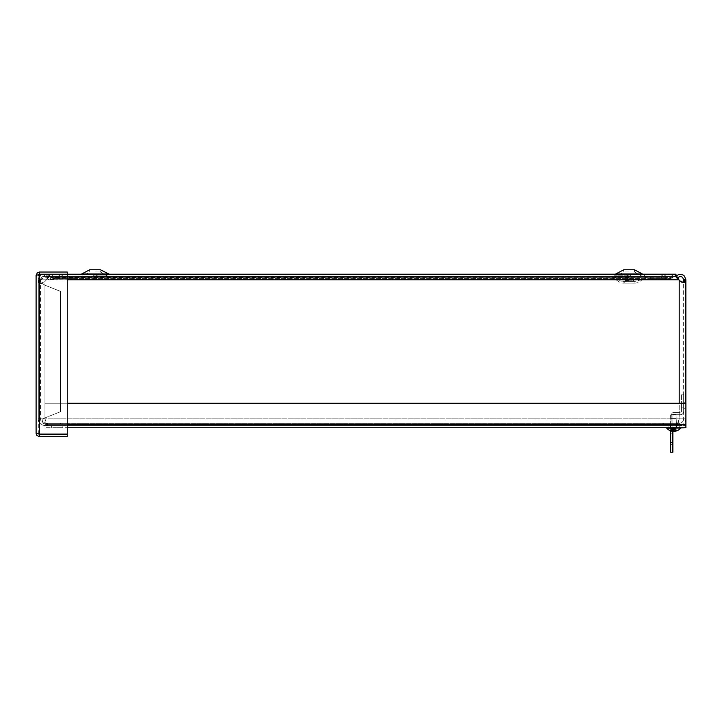 <?xml version="1.0" encoding="UTF-8"?>
<svg xmlns="http://www.w3.org/2000/svg" width="722" height="722" viewBox="0 0 722 722"><rect width="100%" height="100%" fill="white"/><g stroke="black" fill="none" stroke-linecap="round" stroke-linejoin="round"><path stroke-width="0.54" stroke-dasharray="3.61 2.71" d="M53.87 278.205L52.58 279.071L51.912 278.141L52.58 279.071L53.87 278.647L53.87 276.445L53.87 278.205M51.551 277.636L51.912 278.141L51.551 277.636M51.289 277.275L53.87 276.445L51.289 277.275L48.5 276.752L51.289 277.275M46.407 274.234L674.005 274.234L670.937 276.752L670.937 277.961L670.937 276.752L669.565 277.555L667.751 277.275L667.751 279.071L667.751 277.275L666.397 276.445L666.397 278.647L668.978 279.847L670.937 277.961L674.005 276.445L676.604 277.555L679.203 280.199L675.467 276.806L674.005 276.445L670.937 277.961L668.978 279.847L666.397 278.647L666.397 276.445L669.565 277.555L674.005 274.243L675.846 275.181L675.846 276.445L48.311 276.445L675.846 276.445L675.846 274.216L48.311 274.216L67.254 274.216L67.254 272.032L39.421 272.032L37.345 272.754L36.1 275.353L36.1 433.38L38.474 433.967L38.311 433.38L39.421 434.102L67.254 434.102L67.254 274.631L39.421 274.631L67.254 274.631L67.254 434.102L67.254 274.631L39.421 274.631L39.421 434.102L67.254 434.102L39.421 434.102L39.421 274.631L38.311 275.353L36.1 275.353L38.474 274.757L38.311 275.353L36.1 275.353M47.76 274.631L51.542 277.555L55.215 276.445L55.215 278.647L52.228 279.847L49.962 277.961L46.407 276.445L44.755 276.797L40.784 279.784A3.493 3.493 0 0 1 38.311 280.813A3.493 3.493 0 0 0 40.784 279.784L45.396 274.459M49.944 274.631L46.398 279.784L48.573 277.555L51.072 276.445L54.033 277.961L55.91 279.847L58.392 278.647L58.392 276.445L57.092 277.275L667.751 277.275L53.645 277.275L53.645 279.071L667.751 279.071L57.092 279.071L57.092 277.275L55.341 277.555L51.072 274.243L67.254 274.234L39.421 274.234L39.421 272.032M49.962 277.717L670.937 277.961L54.033 277.961L54.033 276.752L670.937 276.752L49.962 276.752L49.962 277.717M676.424 275.84L677.525 277.961L675.675 276.752L676.424 275.84M45.901 274.631L48.5 276.752L47.156 275.326L45.838 277.104L47.002 278.43L49.231 279.757L52.58 279.071C50.287 280.371 48.311 280.001 46.65 277.961L48.5 276.752L46.65 277.961C43.717 275.578 41.668 276.183 40.513 279.784L38.311 279.784L38.672 277.799L41.795 274.631M73.897 278.647L53.87 278.647L73.897 278.647L73.897 276.445L53.87 276.445L73.897 276.445L73.897 278.647M67.254 279.784L46.398 279.784L44.963 281.598L46.398 279.784L678.87 279.784L40.784 279.784L678.87 279.784L682.335 282.347L683.905 282.627L681.297 282.347L679.203 280.199L681.297 282.347L683.914 282.627M684.907 282.446L685.864 279.784L683.653 279.784L683.021 282.446M685.864 280.199L683.653 280.199L683.653 418.868L683.653 280.199M685.864 279.784C683.942 273.809 680.548 272.799 675.675 276.752L677.525 277.961C680.458 275.578 682.498 276.183 683.653 279.784M650.026 278.647L666.397 278.647L650.026 278.647L650.026 276.445L666.397 276.445L55.215 276.445L650.026 276.445L650.026 278.647L74.149 278.647L74.149 276.445L74.149 278.647L55.215 278.647L650.026 278.647M670.305 278.205L671.595 279.071L672.263 278.141L671.595 279.071L670.305 278.647L670.305 276.445L670.305 278.205M672.624 277.636L672.263 278.141L672.624 277.636M672.886 277.275L670.305 276.445L672.886 277.275L675.675 276.752L672.886 277.275M671.595 279.071C673.888 280.371 675.855 280.001 677.525 277.961C675.855 280.001 673.888 280.371 671.595 279.071M40.071 281.598L41.822 283.52L44.963 281.598L40.27 283.52L38.311 281.688L40.071 281.598M38.311 281.598L38.311 418.868L38.311 281.598M45.838 277.104A3.339 3.339 0 0 0 40.513 279.784L40.513 418.868C40.784 421.567 42.264 423.056 44.963 423.318A4.449 4.449 0 0 1 40.513 418.868L44.963 418.868L46.542 423.318L677.633 423.318L62.137 423.318L62.137 425.529L46.542 425.529L44.963 418.868L38.311 418.868L42.093 418.868C42.354 422.911 43.834 425.132 46.542 425.529L677.633 425.529L46.542 425.529L62.137 425.529L62.137 423.318L46.542 423.318L662.038 423.318L662.038 425.529L62.137 425.529L677.633 425.529L662.038 425.529L662.038 423.318L677.633 423.318L677.633 425.529L679.203 418.868L685.864 418.868C685.467 422.911 683.247 425.132 679.203 425.529C683.247 425.132 685.467 422.911 685.864 418.868L683.653 418.868C683.391 421.567 681.902 423.056 679.203 423.318L663.608 423.318L663.608 425.529L679.203 425.529L663.608 425.529L663.608 423.318L679.203 423.318L679.203 425.529L668.076 425.529L679.221 425.529L668.076 425.529L679.221 425.529L679.203 423.318C681.902 423.056 683.391 421.567 683.653 418.868L679.203 418.868L685.864 418.868L679.203 418.868L677.633 425.529L677.633 423.318L46.542 423.318L46.542 425.529L46.542 423.318C43.843 423.056 42.354 421.567 42.093 418.868L38.311 418.868C38.708 422.911 40.928 425.132 44.963 425.529L60.558 425.529L44.963 425.529A6.66 6.66 0 0 1 38.311 418.868L40.513 418.868L40.513 279.784L38.311 279.784A5.541 5.541 0 0 1 47.156 275.326M650.278 278.647L670.305 278.647L650.278 278.647L650.278 276.445L670.305 276.445L650.278 276.445L650.278 278.647M685.864 403.237L685.864 418.868L685.864 402.705L685.864 408.264L685.864 402.705L683.653 402.705L683.653 408.264L683.653 402.705M38.311 280.813L38.311 418.868L38.311 280.813M673.653 423.318L676.288 423.318L673.653 423.318M670.404 423.318L675.972 423.318L670.404 423.318L670.404 425.529L675.972 425.529L670.404 425.529L670.404 423.318M675.972 425.529L675.972 423.318L675.972 425.529M679.203 280.199L679.203 418.868L42.093 418.868L679.203 418.868L44.963 418.868L44.963 281.598L44.963 418.868L679.203 418.868L677.633 423.318L679.203 418.868L679.203 280.199L679.203 403.237M47.417 425.529L47.417 423.318L60.558 423.318L60.558 425.529L60.558 423.318L44.963 423.318L44.963 425.529M47.417 423.318L44.963 423.318M42.851 418.868L44.963 417.903L41.804 418.868M38.456 279.784L38.456 282.546L40.612 282.546L40.612 279.784L38.311 279.784M38.456 282.546L44.963 285.199L40.612 282.546M44.963 417.903L60.558 411.693L44.963 417.903L44.963 285.199L60.558 291.408L44.963 285.199L44.963 417.903M60.558 411.693L60.558 291.408L60.558 411.693M57.264 425.529L62.841 425.529L57.264 425.529M57.264 427.74L62.841 427.74L57.264 427.74M673.653 427.74L668.076 427.74L673.653 427.74M670.44 427.74L670.44 425.529L676.009 425.529L670.44 425.529L670.44 427.74L676.009 427.74L670.44 427.74M676.009 427.74L676.009 425.529L676.009 427.74M45.017 427.74L45.017 424.419L45.017 425.529L685.9 425.529L685.9 427.74L685.9 424.419L685.9 425.529L45.017 425.529L45.017 427.74L45.017 403.237L45.017 427.74L67.254 427.74L45.017 427.74M67.254 403.237L685.9 403.237L685.9 424.419L685.9 403.237L45.017 403.237L685.9 403.237L685.9 427.74M674.853 431.287A9.043 9.043 0 0 0 680.485 428.245L666.812 428.245L680.485 428.245L666.812 428.245L666.812 427.74L680.485 427.74L668.22 427.74M685.9 424.419L45.017 424.419L685.9 424.419L45.017 424.419L45.017 403.237L45.017 424.419L67.254 424.419M39.421 434.491L39.421 436.702L67.254 436.702L67.254 434.491L39.421 434.491L38.311 433.38L39.421 434.102L39.421 274.631L38.311 275.353L38.311 433.38L36.1 433.38L38.311 433.38L38.311 275.353L39.421 274.234M39.421 436.702L36.822 435.447L36.1 433.38M670.657 437.992L670.657 431.314L670.657 437.992M672.868 437.992L672.868 431.314L672.868 437.992M670.657 431.612L670.657 429.382L670.657 431.612M672.868 431.612L672.868 429.382L672.868 431.612M681.451 405.484L681.451 407.903L681.451 405.484M683.653 405.484L683.653 403.066L683.653 405.484M672.868 431.224L672.868 415.854A1.11 1.11 0 0 1 673.978 414.744L680.341 414.744A3.321 3.321 0 0 0 683.653 411.423A3.321 3.321 0 0 1 680.341 414.744L673.978 414.744A1.11 1.11 0 0 0 672.868 415.854L672.868 452.234M681.451 394.799L681.451 411.423A1.11 1.11 0 0 1 680.341 412.533L673.978 412.533L680.341 412.533A1.11 1.11 0 0 0 681.451 411.423L681.451 394.799L683.653 394.799L683.653 411.423L683.653 394.799L681.451 394.799M670.657 430.863L670.657 415.854A3.321 3.321 0 0 1 673.978 412.533A3.321 3.321 0 0 0 670.657 415.854L670.657 452.234M670.657 442.442L672.868 442.442M629.097 274.216L645.694 274.216L629.097 274.216M629.097 276.445L611.29 276.445L629.097 276.445M629.097 277.826L625.026 277.826L629.097 277.826M632.03 277.826L632.03 280.858L634.891 283.114L623.303 283.114L626.154 280.858L632.03 280.858L626.154 280.858L626.154 277.826M628.844 276.445L632.048 276.445L628.844 276.445M663.554 276.445L666.758 276.445L663.554 276.445M95.313 276.445L92.109 276.445L95.313 276.445M629.115 276.445L614.801 276.445L629.115 276.445M95.042 276.445L80.729 276.445L95.042 276.445M60.774 276.445L57.57 276.445L60.774 276.445M628.844 274.216L632.048 274.216L628.844 274.216M663.554 274.216L666.758 274.216L663.554 274.216M60.774 274.216L57.57 274.216L60.774 274.216M629.115 274.216L614.801 274.216L629.115 274.216M95.042 274.216L80.729 274.216L95.042 274.216M95.313 274.216L92.109 274.216L95.313 274.216M629.115 275.93L616.877 275.93L629.115 275.93M629.115 271.995L623.772 271.995L629.115 271.995M629.115 269.766L623.772 269.766L629.115 269.766M642.381 273.963L634.448 269.766L634.448 271.995L641.344 275.93L634.448 271.995L634.448 269.766L623.772 269.766L615.839 273.963L642.381 273.963L614.801 274.216L643.383 274.216M95.042 275.93L107.28 275.93L95.042 275.93M95.042 271.995L100.385 271.995L95.042 271.995M95.042 269.766L100.385 269.766L95.042 269.766M81.766 273.963L108.318 273.963L100.385 269.766L100.385 271.995L107.28 275.93L100.385 271.995L100.385 269.766L89.699 269.766L81.766 273.963L108.318 273.963L80.783 274.216M676.081 418.264L670.729 418.264L676.081 418.264M675.602 414.383L671.307 414.383L675.602 414.383M676.081 427.74L670.729 427.74L676.081 427.74M674.727 430.953L674.727 431.151A9.043 7.337 98.6 0 0 676.279 430.592L677.01 430.592A9.043 7.617 -99.3 0 1 674.953 431.278L674.826 431.278A9.043 5.225 -96.1 0 0 676.207 430.592L675.287 428.498L676.207 430.592L675.115 430.592A9.043 4.81 95.9 0 1 673.743 431.278L673.075 431.278L672.904 427.911L671.027 430.592L672.02 428.498L671.523 428.498L672.507 427.911L672.02 428.498L673.31 427.911L675.783 428.498L672.904 427.911M674.547 428.498L675.115 430.592L676.685 430.456L675.783 428.498M672.868 431.242A9.043 7.337 -98.6 0 1 671.027 430.592L670.296 430.592A9.043 7.617 99.3 0 0 672.353 431.278L672.48 431.278A9.043 5.225 96.1 0 1 671.099 430.592L672.191 430.592A9.043 4.81 -95.9 0 0 673.563 431.278L674.231 431.278L674.402 427.911M672.751 428.498L672.191 430.592L670.621 430.456L671.523 428.498M672.48 431.278L672.723 427.911M674.736 431.151A9.043 7.003 97.9 0 0 676.117 430.592L676.92 430.592A9.043 7.31 -98.5 0 1 674.944 431.278L674.583 427.911M674.799 427.911L674.826 431.278M671.334 418.264L676.568 418.264L671.334 418.264M671.785 414.383L676 414.383L671.785 414.383M671.334 427.74L676.568 427.74L671.334 427.74M676.361 430.592L675.097 430.456L674.059 427.911L671.586 428.498L670.386 430.592M672.119 428.498L671.478 430.456L670.702 430.456M671.586 428.498L672.678 427.911L672.453 431.278A9.043 5.659 96.4 0 1 670.946 430.592L671.992 430.592A9.043 5.262 -96.2 0 0 673.482 431.278L674.158 431.278M671.929 428.498L671.189 430.456L672.209 430.456L672.624 428.498L671.929 428.498L672.678 427.911M675.187 428.498L675.828 430.456L676.604 430.456L675.72 428.498L674.339 427.911L672.624 428.498M674.673 428.498L675.377 428.498L676.117 430.456M675.72 428.498L674.772 427.911L675.377 428.498M674.772 427.911L674.944 431.278M48.672 276.977L47.002 278.43M685.774 281.192L683.599 281.192M38.311 281.688L40.513 281.688M666.397 276.445L55.215 276.445M629.097 275.795L614.007 275.795L629.097 275.795M629.097 281.381L624.214 281.381L629.097 281.381M629.097 277.365L612.951 277.365L629.097 277.365M629.097 280.497L625.026 280.497L629.097 280.497M628.844 276.165L628.293 276.165L628.844 276.165M663.554 276.165L664.105 276.165L663.554 276.165M663.554 276.833L666.226 276.833L663.554 276.833M628.844 276.833L631.515 276.833L628.844 276.833M95.313 276.165L94.763 276.165L95.313 276.165M60.774 276.165L60.224 276.165L60.774 276.165M60.774 276.833L58.103 276.833L60.774 276.833M95.313 276.833L92.642 276.833L95.313 276.833M672.353 431.278L672.507 427.911M673.563 431.278L673.31 427.911M673.743 431.278L673.987 427.911M674.158 431.178L674.339 427.911M674.826 430.89L674.628 427.911M673.825 431.278L674.059 427.911M673.148 431.278L672.958 427.911M672.372 431.088L672.534 427.911M673.482 431.278L673.247 427.911M41.822 283.52L40.27 283.52M55.91 277.645L52.228 277.645M46.407 276.445L51.072 276.445M55.91 279.856L52.228 279.856M685.864 408.264L683.653 408.264M676.288 425.529L676.288 423.318L676.288 425.529M671.018 425.529L671.018 423.318L671.018 425.529M62.841 427.74L62.841 425.529L62.841 427.74M51.695 427.74L51.695 425.529L51.695 427.74M679.221 427.74L679.221 425.529L679.221 427.74M668.076 427.74L668.076 425.529L668.076 427.74M672.868 431.314L670.657 431.314M672.868 444.662L670.657 444.662M672.868 429.382L670.657 429.382M672.868 433.832L670.657 433.832M683.653 403.066L681.451 403.066M683.653 407.903L681.451 407.903M645.694 274.216L642.399 278.25L639.9 280.145L634.891 281.427L620.73 281.102L615.767 278.232L612.5 274.216M633.158 277.826L633.158 280.497L634.891 281.427L623.303 281.427L625.026 280.497L625.026 277.826M611.29 276.445L620.108 282.69C625.694 283.448 619.205 282.997 629.394 283.114C639.087 282.988 632.31 283.457 638.131 282.681L646.894 276.445M628.293 276.165L625.64 274.216L628.293 276.165A0.578 0.578 0 0 0 629.394 276.165L632.048 274.216L629.394 276.165A0.578 0.578 0 0 1 628.293 276.165M663.554 276.571A0.578 0.578 0 0 0 664.105 276.165L666.758 274.216L664.105 276.165A0.578 0.578 0 0 1 663.013 276.165L660.359 274.216L663.013 276.165A0.578 0.578 0 0 0 663.554 276.571M666.226 276.833L666.758 276.445L666.226 276.833A2.798 2.798 0 0 1 663.554 278.791A2.798 2.798 0 0 0 666.226 276.833M660.892 276.833L660.359 276.445L660.892 276.833A2.798 2.798 0 0 0 663.554 278.791A2.798 2.798 0 0 1 660.892 276.833M631.515 276.833L632.048 276.445L631.515 276.833A2.798 2.798 0 0 1 628.844 278.791A2.798 2.798 0 0 0 631.515 276.833M626.173 276.833L625.64 276.445L626.173 276.833A2.798 2.798 0 0 0 628.844 278.791A2.798 2.798 0 0 1 626.173 276.833M94.763 276.165L92.109 274.216L94.763 276.165A0.578 0.578 0 0 0 95.855 276.165L98.508 274.216L95.855 276.165A0.578 0.578 0 0 1 94.763 276.165M60.774 276.571A0.578 0.578 0 0 0 61.325 276.165L63.978 274.216L61.325 276.165A0.578 0.578 0 0 1 60.224 276.165A0.578 0.578 0 0 0 60.774 276.571M63.446 276.833L63.978 276.445L63.446 276.833A2.798 2.798 0 0 1 60.774 278.791A2.798 2.798 0 0 0 63.446 276.833M58.103 276.833L57.57 276.445L58.103 276.833A2.798 2.798 0 0 0 60.774 278.791A2.798 2.798 0 0 1 58.103 276.833M616.877 275.93L614.801 276.445L616.877 275.93L623.772 271.995L623.772 269.766L623.772 271.995L616.877 275.93M641.344 275.93L643.419 276.445L641.344 275.93M82.813 275.93L80.729 276.445L82.813 275.93L89.699 271.995L89.699 269.766L89.699 271.995L82.813 275.93M107.28 275.93L109.356 276.445L107.28 275.93M108.318 273.963L109.356 274.216M60.224 276.165L57.57 274.216L60.224 276.165M95.313 278.791A2.798 2.798 0 0 0 97.984 276.833L98.508 276.445L97.984 276.833A2.798 2.798 0 0 1 92.642 276.833L92.109 276.445L92.642 276.833A2.798 2.798 0 0 0 95.313 278.791M671.307 414.383L670.729 427.74L671.307 414.383M676 414.383L676.568 427.74L676 414.383M676.911 430.619L676.18 430.619M675.052 430.619L676.135 430.619M670.395 430.619L671.126 430.619M672.254 430.619L671.171 430.619M672.57 431.296L672.877 427.713L672.561 431.151M673.653 427.271L672.814 427.713L674.483 427.713L673.653 427.271M666.812 428.245A9.043 9.043 0 0 0 672.453 431.287M680.485 428.245L680.485 427.74M670.485 430.619L671.279 430.619M672.056 430.619L671.018 430.619M676.821 430.619L676.027 430.619"/><path stroke-width="1.08" d="M45.396 274.459L47.76 274.631M38.311 275.353L39.421 274.234L675.846 274.216L676.424 275.84L678.888 274.423L682.841 274.847L684.438 276.075L685.864 279.784L685.774 281.192L683.914 282.627L684.907 282.446M677.696 277.726L678.87 279.784L676.604 276.075L674.005 274.243L67.254 274.234L67.254 272.032L39.421 272.032L37.345 272.754L36.1 275.353L38.474 274.757M41.795 274.631L45.901 274.631M51.072 274.243L49.944 274.631M683.914 282.627L680.304 281.192L678.87 279.784L67.254 279.784M683.021 282.446L683.653 279.784L685.864 279.784M683.653 280.199L685.864 280.199L685.864 403.237M683.653 279.784C682.498 276.192 680.449 275.578 677.525 277.961M685.864 402.705L685.864 280.199M685.9 427.74L67.254 427.74L666.812 427.74L666.812 428.245L685.9 427.74L685.9 403.237L67.254 403.237M38.474 433.967L36.1 433.38L36.1 275.353M39.421 274.234L39.421 272.032M67.254 434.102L39.421 434.102L39.421 274.631L67.254 274.631L67.254 434.102M36.1 433.38L36.822 435.447L39.421 436.702L67.254 436.702L67.254 434.491L39.421 434.491L39.421 436.702M38.311 433.38L39.421 434.491M670.657 442.442L672.868 442.442L672.868 452.234L670.657 452.234L670.657 430.863M672.868 442.442L672.868 431.224M642.381 273.963L615.839 273.963L623.772 269.766L634.448 269.766L642.418 273.981M108.318 273.963L81.766 273.963L89.699 269.766L100.385 269.766L109.356 274.216M673.743 431.278L673.075 431.278A9.043 7.337 -98.6 0 1 672.868 431.242M673.563 431.278L674.231 431.278A9.043 7.337 98.6 0 0 674.727 431.178L674.727 430.953M674.944 431.278L674.826 431.278A9.043 5.659 -96.4 0 0 676.361 430.592L675.314 430.592A9.043 5.262 96.2 0 1 673.825 431.278L673.148 431.278A9.043 7.003 -97.9 0 1 671.189 430.592L670.386 430.592A9.043 7.31 98.5 0 0 672.362 431.278L672.453 431.278M673.482 431.278L674.158 431.278A9.043 7.003 97.9 0 0 674.736 431.151M668.22 427.74L680.485 427.74M685.774 281.192L683.599 281.192M679.203 403.237L679.203 280.199M67.254 424.419L685.9 424.419M615.839 273.963L614.801 274.216M81.766 273.963L80.729 274.216L81.766 273.963M666.812 428.245L666.812 428.245A9.043 9.043 0 0 0 672.498 431.296M670.485 430.619L671.279 430.619M676.821 430.619L676.027 430.619M675.25 430.619L676.288 430.619M674.799 431.296A9.043 9.043 0 0 0 680.485 428.245"/></g></svg>
